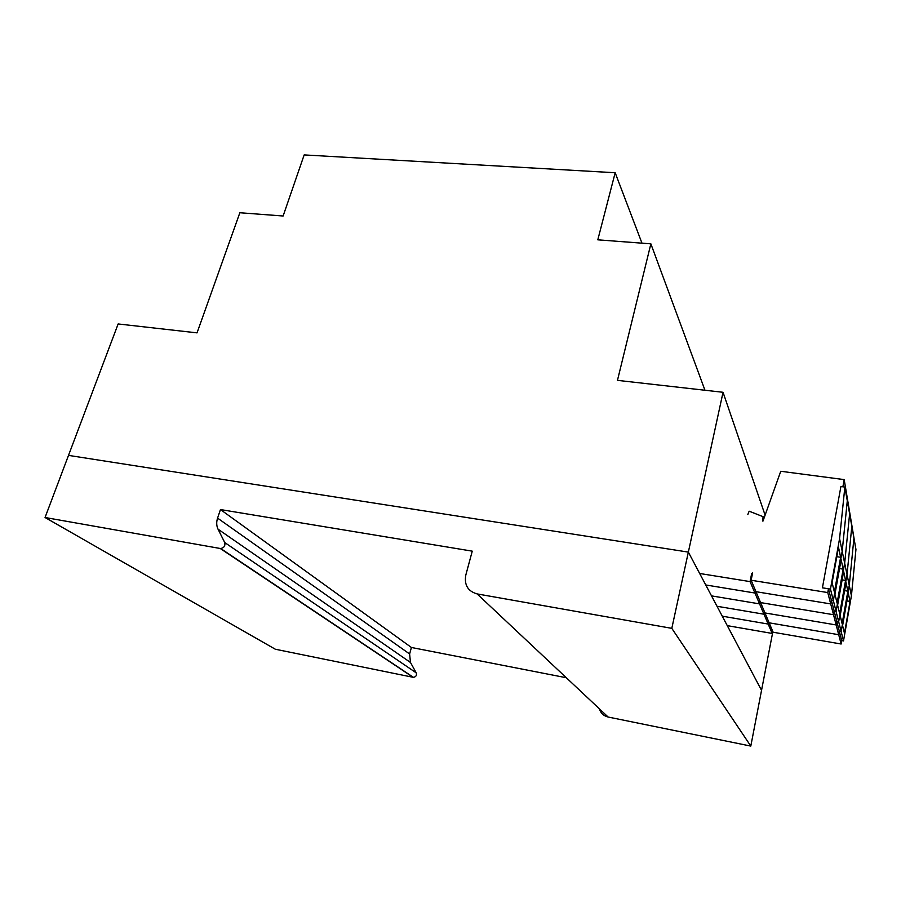 <?xml version="1.0" encoding="UTF-8"?>
<svg xmlns="http://www.w3.org/2000/svg" width="901" height="901" viewBox="0 0 901 901"><rect width="100%" height="100%" fill="white"/><g stroke="black" fill="none" stroke-linecap="round" stroke-linejoin="round"><path stroke-width="1.35" d="M599.334 708.76C600.73 713.175 603.659 715.935 608.119 717.027L750.803 746.084L761.536 690.357L688.353 552.11L68.51 455.388L688.353 552.11L761.536 690.357L772.855 631.601M750.803 746.084L671.808 628.346L723.041 392.284L765.107 515.147M723.041 392.284L617.467 380.357L650.871 243.844L704.965 390.246M650.871 243.844L597.802 239.824L615.169 172.744L641.974 243.169M45.05 517.501L220.227 548.484L413.052 677.282L275.346 649.238L45.05 517.501L118.144 323.955L197.037 332.863L239.857 212.737L283.117 216.003L304.166 154.916L615.169 172.744M834.394 592.047L840.633 557.269L838.504 547.279L832.107 582.71L834.394 592.047M836.815 556.683L840.633 557.269M844.856 487.047L839.574 538.629L842.187 551.232L847.3 500.787L844.856 487.047L840.915 486.529L822.422 587.812L830.463 589.096L833.346 600.539L831.375 600.224L830.711 603.918L755.984 591.698L830.711 603.918L833.515 614.707L760.579 602.589L833.515 614.707L836.173 624.956L764.972 612.95L836.173 624.956L838.707 634.709L769.139 622.816L838.707 634.709L841.129 644.012L773.126 632.232L751.13 580.244L827.76 592.565L830.711 603.918L831.375 600.224L833.346 600.539L836.072 611.407L834.157 611.092L833.515 614.707L834.157 611.092L836.072 611.407L838.673 621.735L836.804 621.42L836.173 624.956L836.804 621.42L838.673 621.735L841.151 631.567L839.327 631.252L838.707 634.709L839.327 631.252L841.151 631.567L843.505 640.938L841.725 640.622L841.129 644.012M851.422 595.764L855.95 549.43L853.934 538.122L849.283 585.425L853.934 538.122L851.828 526.285L847.03 574.579L851.828 526.285L849.62 513.852L844.665 563.204L849.62 513.852L847.3 500.787L842.187 551.232L833.346 600.539L842.187 551.232L844.665 563.204L836.072 611.407L844.665 563.204L847.03 574.579L838.673 621.735L847.03 574.579L849.283 585.425L841.151 631.567L849.283 585.425L851.422 595.764L843.505 640.938M839.574 538.629L830.463 589.096M762.978 521.093L780.762 471.268L844.192 479.614L842.885 486.788L840.915 486.529L822.422 587.812L828.447 588.781L841.725 640.622M828.447 588.781L827.76 592.565M751.13 580.244L752.617 572.845M844.192 479.614L855.049 544.373M752.234 574.759L751.693 573.464L750.06 581.607L754.937 593.027L705.742 584.963L754.937 593.027L759.566 603.884L711.52 595.876L759.566 603.884L763.969 614.212L717.027 606.272L763.969 614.212L768.17 624.055L722.275 616.183L768.17 624.055L772.18 633.437L727.276 625.643M750.06 581.607L699.672 573.475M747.841 514.471L749.159 511.205L763.079 516.667L762.64 521.037M755.455 590.448L754.937 593.027L755.455 590.448M763.079 516.667L763.811 518.762M837.097 603.129L843.167 569.128L841.14 559.645L834.934 594.277L837.097 603.129M839.541 568.576L843.167 569.128M760.061 601.361L759.566 603.884L760.061 601.361M839.676 613.671L845.577 580.424L843.651 571.403L837.615 605.247L839.676 613.671M842.142 579.884L845.577 580.424M764.453 611.745L763.969 614.212L764.453 611.745M842.131 623.706L847.864 591.169L846.039 582.575L840.171 615.687L842.131 623.706M844.609 590.651L847.864 591.169M768.643 621.634L768.17 624.055L768.643 621.634M844.462 633.268L850.048 601.418L848.303 593.218L842.593 625.621L844.462 633.268M846.951 600.911L850.048 601.418M772.63 631.072L772.18 633.437M413.052 677.282L413.424 677.338C415.98 676.842 416.915 675.356 416.228 672.856L410.473 662.472L409.617 653.98L411.419 647.481L566.312 677.732M671.808 628.346L477.113 593.917L608.119 717.027M220.227 548.484L220.722 548.529C224.101 547.797 225.441 545.803 224.732 542.548L218.042 529.18C216.443 525.835 216.296 522.152 217.58 518.12L220.452 509.561L472.259 551.153L465.806 575.063C464.105 584.952 467.867 591.236 477.113 593.917M220.452 509.561L411.419 647.481M224.732 542.548L416.228 672.856M410.473 662.472L218.042 529.18M409.617 653.98L217.58 518.12M220.722 548.529L413.424 677.338"/></g></svg>
